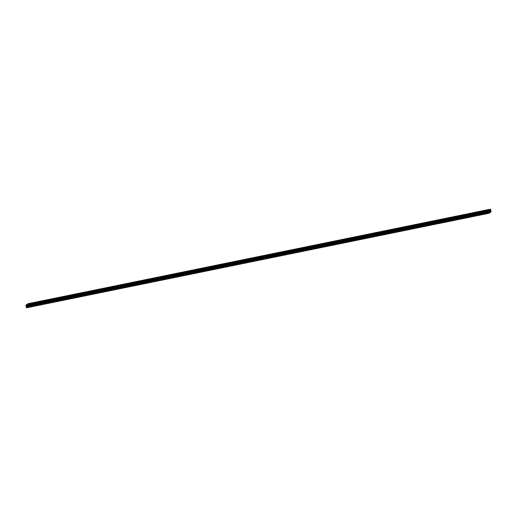 <?xml version="1.0" encoding="UTF-8"?>
<svg xmlns="http://www.w3.org/2000/svg" width="517" height="517" viewBox="0 0 517 517"><rect width="100%" height="100%" fill="white"/><g stroke="black" fill="none" stroke-linecap="round" stroke-linejoin="round"><path stroke-width="0.39" stroke-dasharray="2.58 1.94" d="M28.047 305.799L490.523 211.259L490.342 210.729L490.374 212.086L490.82 211.75L490.575 211.22L28.047 305.799L490.342 211.324M26.8 306.316L489.172 211.796L489.289 212.901L489.735 212.565L489.282 211.576L26.813 306.342M490.478 210.503L490.588 209.98L490.723 210.451M490.969 211.059L490.963 211.634L490.633 211.13M28.48 305.896L491.034 211.35M490.374 209.185L490.116 210.574L489.799 209.624L489.004 210.212L489.218 211.253L488.823 211.246L488.707 210.438L488.423 210.658L489.16 212.351L489.037 213.269M488.94 212.584L26.645 307.092L488.94 212.584M26.393 306.193L488.636 211.686M488.694 211.983L26.49 306.465L488.694 211.983M26.451 304.94L488.998 210.367M26.703 305.12L489.256 210.581M489.799 209.624L27.543 304.125L489.799 209.624M489.858 210.018L27.821 304.474L489.858 210.018M27.789 304.306L490.342 209.76M490.413 209.327L490.452 209.915L490.413 209.327L27.886 303.88L490.426 209.327M489.425 211.498L489.767 212.39L490.278 212.009L489.612 209.96L489.425 211.498L27.64 305.896M488.559 210.723L488.552 211.35L488.559 210.723L26.018 305.282L488.565 210.723M490.497 211.207L27.944 305.76M490.258 211.007L27.899 305.528L490.258 210.981M490.374 212.086L27.828 306.639L490.374 212.086M490.349 212.022L27.95 306.549M489.256 212.138L26.968 306.639L489.521 212.086M26.735 307.46L489.289 212.901L26.742 307.46M489.263 212.842L26.865 307.363M26.962 306.62L489.515 212.067M489.412 212.022L26.858 306.581M490.685 210.387L28.131 304.946M490.652 210.27L28.099 304.823M490.652 210.219L28.105 304.778M490.698 210.186L28.151 304.739M490.698 210.135L28.151 304.694L490.478 210.199M490.575 209.986L28.054 304.539L490.588 209.98M490.543 210.012L28.08 304.552M490.471 210.367L28.118 304.888M490.659 211.227L28.351 305.734M490.775 211.479L28.5 305.98M490.859 211.582L28.5 306.096M490.988 211.627L28.435 306.18M491.021 211.602L28.467 306.154M491.008 211.317L28.461 305.877L491.008 211.317M490.937 211.324L28.39 305.883M490.904 211.201L28.357 305.76M490.911 211.104L28.364 305.663M488.979 213.172L26.432 307.731M488.869 212.784L26.322 307.337M488.882 212.629L26.328 307.188M488.985 212.649L26.651 307.163M489.017 212.765L26.645 307.285M489.017 212.817L26.645 307.337M488.972 212.849L26.638 307.363M488.972 212.901L26.638 307.415M489.088 213.049L26.541 307.609L489.082 213.056M489.127 213.023L26.574 307.583M489.185 212.836L26.638 307.395M489.198 212.668L26.651 307.221M489.16 212.351L26.613 306.911M489.011 211.808L26.464 306.368L488.765 211.834M488.895 211.556L26.348 306.116M488.811 211.459L26.264 306.012M488.681 211.414L26.186 305.961L488.707 211.401M488.649 211.434L26.212 305.967M26.108 306.277L488.662 211.718L26.115 306.271M488.733 211.712L26.412 306.226M488.759 211.931L26.483 306.432M488.63 211.886L26.076 306.445M488.397 211.059L25.85 305.612M488.423 210.658L25.869 305.211M488.778 210.535L26.483 305.036M488.823 210.703L26.716 305.172M488.817 210.807L26.729 305.269M488.778 210.833L26.735 305.288L488.772 210.839M488.752 210.807L26.205 305.36M488.714 210.671L26.167 305.23M488.694 210.645L26.147 305.198L488.694 210.645M488.681 210.897L26.742 305.327M488.707 210.994L26.742 305.431M488.823 211.246L26.722 305.709M488.908 211.343L26.613 305.851M26.457 305.961L489.011 211.401L26.483 305.948M489.218 211.253L26.671 305.805M489.282 211.059L26.735 305.618M489.289 210.891L26.742 305.45M489.224 210.484L26.677 305.036M26.567 304.888L489.114 210.329L26.58 304.888M489.101 210.387L26.632 304.927M489.14 210.516L26.684 305.056M489.134 210.568L26.697 305.101M489.043 210.535L26.496 305.095M489.004 210.212L26.457 304.772M489.864 209.715L27.569 304.222M489.909 209.889L27.802 304.351M489.903 209.986L27.821 304.448M489.838 209.986L27.291 304.545M489.799 209.857L27.252 304.416M489.78 209.824L27.233 304.384L489.78 209.824M489.767 210.076L27.828 304.513M489.793 210.173L27.828 304.61M489.909 210.425L27.808 304.894M489.993 210.529L27.698 305.03M490.116 210.574L27.569 305.127M490.303 210.432L27.756 304.991M490.368 210.245L27.821 304.804M490.374 210.076L27.828 304.629M490.316 209.663L27.763 304.222L490.226 209.702M490.194 209.514L27.666 304.067L490.2 209.514M490.187 209.566L27.718 304.106M490.219 209.747L27.782 304.287M490.129 209.721L27.582 304.274M490.084 209.547L27.537 304.106M490.09 209.398L27.543 303.957M488.462 210.8L26.044 305.327L488.584 210.755M488.449 211.02L26.096 305.534M488.701 211.188L26.154 305.741M488.701 211.233L26.154 305.793M488.552 211.343L26.005 305.902L488.552 211.35M488.526 211.317L26.07 305.857M489.321 211.712L26.774 306.264M489.489 212.041L26.942 306.594L489.489 212.035M489.683 212.435L27.136 306.995M489.728 212.493L27.175 307.046M489.735 212.565L27.188 307.124M489.269 212.752L27.026 307.247M489.211 212.313L27.02 306.794M489.211 212.3L27.013 306.781M489.211 212.248L27 306.736M489.263 212.209L26.987 306.71M489.14 211.686L26.755 306.206M489.14 211.634L26.742 306.161M489.256 211.55L26.716 306.103L489.263 211.543M489.282 211.576L26.735 306.135M489.315 211.692L26.761 306.245M489.573 212.041L27.731 306.458M489.689 212.3L27.672 306.743L490.213 212.196M489.386 211.188L27.563 305.599M489.392 211.059L27.524 305.476M489.353 210.749L27.349 305.192M489.276 210.445L27.233 304.901M489.289 210.199L27.168 304.668L489.722 210.115M27.058 304.513L489.612 209.96L27.071 304.513M489.799 210.413L27.252 304.972M489.916 210.665L27.369 305.224M489.98 210.742L27.433 305.295M490.097 210.994L27.55 305.547M490.245 211.537L27.698 306.096M490.284 211.847L27.737 306.407M490.278 212.009L27.724 306.568M489.896 212.435L27.349 306.995L489.87 212.448M489.767 212.39L27.479 306.898M490.316 209.404L27.937 303.925M490.31 209.456L27.957 303.97M490.523 209.463L27.97 304.015M490.601 209.753L28.054 304.313M490.601 209.805L28.054 304.364M490.452 209.915L27.97 304.423M490.355 211.931L28.112 306.426M490.297 211.498L28.105 305.98L490.297 211.479M490.297 211.427L28.086 305.915L490.349 211.395M490.226 210.871L27.84 305.392M490.226 210.82L27.828 305.347M490.342 210.729L27.802 305.288L490.349 210.729M490.368 210.762L27.821 305.314M490.4 210.871L27.847 305.431M490.407 210.897L27.86 305.45M28.028 305.78L490.575 211.22L28.034 305.78M490.769 211.621L28.222 306.18M490.814 211.673L28.261 306.232M490.82 211.75L28.273 306.303M490.963 211.634L28.409 306.193M490.097 210.587L27.543 305.14"/><path stroke-width="0.78" d="M27.976 305.818L27.679 305.373L27.828 306.639L28.273 306.303L27.97 305.818M26.626 306.381L26.742 307.46L27.188 307.124L26.813 306.342M28.241 304.959L27.847 303.731L27.756 304.991L27.356 304.985L27.246 304.177L26.457 304.772L26.483 305.948L26.16 304.998L25.869 305.211L26.613 306.911L26.496 307.822L28.59 306.245L28.041 304.539L28.177 305.011L490.788 210.406L490.394 209.178L27.866 303.731L490.394 209.178M490.73 210.451L28.183 305.004L490.788 210.406M490.633 211.13L490.478 210.503M28.429 305.612L490.976 211.059L28.429 305.612M489.043 213.269L26.496 307.822L489.043 213.269L491.144 211.692L490.976 211.059M26.141 306.536L26.49 306.465L26.141 306.536M26.225 305.392L26.735 305.288L26.225 305.392M27.311 304.578L27.821 304.474L27.311 304.578M27.763 303.964L27.905 304.474L27.937 303.925M27.026 306.6L27.323 307.001L27.737 306.407L27.058 304.513L26.722 305.004L27.026 306.6L27.731 306.458M25.908 305.36L25.999 305.902L26.044 305.327M490.801 210.257L28.248 304.81M490.51 210.684L27.963 305.237M491.04 211.149L28.493 305.709M491.15 211.543L28.603 306.096M491.144 211.692L28.59 306.245M26.716 305.172L26.277 305.263M26.729 305.269L26.27 305.36M26.742 305.327L26.128 305.45M26.742 305.431L26.154 305.547M26.722 305.709L26.27 305.799M27.802 304.351L27.362 304.442M27.821 304.448L27.356 304.545M27.828 304.513L27.214 304.636M27.828 304.61L27.239 304.733M27.808 304.894L27.356 304.985M490.568 209.424L28.021 303.983M27.02 306.794L26.664 306.872M27.013 306.781L26.658 306.852M27 306.736L26.664 306.801M27.672 306.743L27.142 306.852M27.64 305.896L26.878 306.058M27.563 305.599L26.839 305.741M27.524 305.476L26.845 305.618M27.349 305.192L26.806 305.301M27.233 304.901L26.722 305.004M27.168 304.668L26.735 304.752M27.744 306.038L28.099 305.967L27.75 306.051"/></g></svg>
